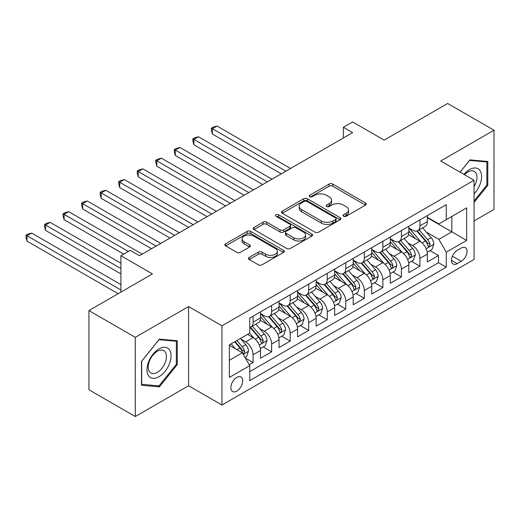 <?xml version="1.0" encoding="UTF-8"?>
<svg xmlns="http://www.w3.org/2000/svg" width="520" height="520" viewBox="0 0 520 520"><rect width="100%" height="100%" fill="white"/><g stroke="black" fill="none" stroke-linecap="round" stroke-linejoin="round"><path stroke-width="0.78" d="M343.616 216.255A1.8 1.04 0 0 0 346.164 216.255L365.495 205.094A2.574 1.489 0 0 0 366.249 204.042A2.574 1.489 0 0 0 365.495 202.989L332.742 184.08A2.574 1.489 0 0 0 329.101 184.08L309.771 195.247A1.8 1.04 0 0 0 309.238 195.982A1.8 1.04 0 0 0 309.771 196.716A1.8 1.04 0 0 0 312.319 196.716L314.815 195.273A8.236 4.752 0 0 1 326.463 195.273L329.192 196.846A8.236 4.752 0 0 1 331.604 200.207A8.236 4.752 0 0 1 329.192 203.567L326.69 205.017A1.8 1.04 0 0 0 326.163 205.751A1.8 1.04 0 0 0 326.69 206.486A1.8 1.04 0 0 0 329.238 206.486L331.74 205.042A8.236 4.752 0 0 1 343.388 205.042L346.119 206.615A8.236 4.752 0 0 1 348.53 209.976A8.236 4.752 0 0 1 346.119 213.343L343.616 214.786A1.8 1.04 0 0 0 343.083 215.52A1.8 1.04 0 0 0 343.616 216.255L343.616 214.786M236.782 391.112A8.392 4.843 120 0 0 242.261 383.721A8.392 4.843 120 0 0 240.975 376.994A8.392 4.843 120 0 0 236.782 377.41A8.392 4.843 120 0 0 231.303 384.807A8.392 4.843 120 0 0 232.583 391.528A8.392 4.843 120 0 0 236.782 391.112M249.217 257.413A2.574 1.489 0 0 0 248.463 258.459A2.574 1.489 0 0 0 249.217 259.512L258.408 264.817A2.574 1.489 0 0 0 262.048 264.817L283.517 252.421A2.574 1.489 0 0 0 284.271 251.368A2.574 1.489 0 0 0 283.517 250.322L250.764 231.406A2.574 1.489 0 0 0 247.124 231.406L225.654 243.808A2.574 1.489 0 0 0 224.9 244.855A2.574 1.489 0 0 0 225.654 245.908L236.756 252.317A2.574 1.489 0 0 0 240.396 252.317L249.581 247.013A2.574 1.489 0 0 0 250.335 245.96A2.574 1.489 0 0 0 249.581 244.907L244.075 241.728A6.883 3.972 0 0 1 242.06 238.921A6.883 3.972 0 0 1 246.311 235.248A6.883 3.972 0 0 1 253.812 236.113L275.379 248.56A6.883 3.972 0 0 1 277.394 251.368A6.883 3.972 0 0 1 273.143 255.041A6.883 3.972 0 0 1 265.642 254.183L262.048 252.109A2.574 1.489 0 0 0 258.408 252.109L249.217 257.413L249.217 259.512M474.071 220.935L494 209.43L494 130.227L447.655 103.467L384.163 140.127L352.644 121.934L343.375 127.283L352.644 132.633L139.458 255.717L130.189 250.367L120.913 255.717L120.913 292.11M135.285 337.331L135.285 416.533L188.578 385.762L188.578 306.56L135.285 337.331L88.94 310.57L152.431 273.917L120.913 255.717M188.578 306.56L221.949 325.825L474.071 180.264L474.071 259.467L221.949 405.028L221.949 325.825M494 130.227L440.7 160.999L474.071 180.264M314.997 232.147A2.574 1.489 0 0 0 318.637 232.147L340.113 219.745A2.574 1.489 0 0 0 340.866 218.699A2.574 1.489 0 0 0 340.113 217.646L307.359 198.738A2.574 1.489 0 0 0 303.719 198.738L282.243 211.133A2.574 1.489 0 0 0 281.489 212.186A2.574 1.489 0 0 0 282.243 213.233L314.997 232.147M276.686 216.645A1.8 1.04 0 0 1 278.519 216.899L278.519 214.76L311.818 233.981A2.574 1.489 0 0 1 312.572 235.034A2.574 1.489 0 0 1 311.818 236.087L290.342 248.482A2.574 1.489 0 0 1 286.702 248.482L253.948 229.573L253.948 227.468A2.574 1.489 0 0 0 253.195 228.52A2.574 1.489 0 0 0 253.948 229.573M253.948 227.468L263.139 222.164A2.574 1.489 0 0 1 266.78 222.164L280.059 229.833A2.574 1.489 0 0 0 283.699 229.833L289.796 226.317A2.574 1.489 0 0 0 290.55 225.264A2.574 1.489 0 0 0 289.796 224.211L275.971 216.229A1.8 1.04 0 0 1 275.438 215.494A1.8 1.04 0 0 1 276.549 214.533A1.8 1.04 0 0 1 278.519 214.76M135.285 416.533L88.94 389.772L88.94 310.57M249.249 364.754L253.097 362.538L245.401 358.091M241.026 339.19L245.681 341.881A10.485 6.052 60 0 1 253.097 354.725L260.507 350.441L260.507 358.254L271.635 351.832L263.198 346.964M259.565 328.49L264.219 331.175A10.485 6.052 60 0 1 271.635 344.019L279.045 339.736L279.045 347.549L290.173 341.126L281.736 336.258M278.103 317.785L282.757 320.469A10.485 6.052 60 0 1 290.173 333.313L297.589 329.036L297.589 336.85L308.711 330.428L300.274 325.559M296.641 307.079L301.294 309.771A10.485 6.052 60 0 1 308.711 322.615L316.127 318.331L316.127 326.144L327.249 319.722L318.812 314.853M315.178 296.381L319.833 299.065A10.485 6.052 60 0 1 327.249 311.909L334.666 307.625L334.666 315.445L345.787 309.023L337.35 304.148M333.716 285.675L338.371 288.366A10.485 6.052 60 0 1 345.787 301.21L353.204 296.927L353.204 304.74L364.325 298.317L355.888 293.449M352.255 274.976L356.909 277.661A10.485 6.052 60 0 1 364.325 290.505L371.741 286.221L371.741 294.034L382.863 287.612L374.426 282.744M370.793 264.271L375.447 266.955A10.485 6.052 60 0 1 382.863 279.799L390.279 275.522L390.279 283.335L401.401 276.913L392.964 272.038M389.331 253.565L393.985 256.256A10.485 6.052 60 0 1 401.401 269.1L408.818 264.817L408.818 272.63L419.939 266.208L419.939 258.394A10.485 6.052 -120 0 0 412.522 245.55L407.869 242.866M411.502 261.339L419.939 266.208M260.507 350.441A10.485 6.052 -120 0 0 253.097 337.597L247.533 334.386M279.045 339.736A10.485 6.052 -120 0 0 271.635 326.892L260.169 320.275M297.589 329.036A10.485 6.052 -120 0 0 290.173 316.192L278.707 309.569M316.127 318.331A10.485 6.052 -120 0 0 308.711 305.487L297.245 298.87M334.666 307.625A10.485 6.052 -120 0 0 327.249 294.788L315.783 288.164M353.204 296.927A10.485 6.052 -120 0 0 345.787 284.083L334.321 277.466M371.741 286.221A10.485 6.052 -120 0 0 364.325 273.377L352.859 266.76M390.279 275.522A10.485 6.052 -120 0 0 382.863 262.678L371.397 256.055M408.818 264.817A10.485 6.052 -120 0 0 401.401 251.972L389.935 245.356M461.279 248.014L457.204 250.367A8.125 4.693 120 0 0 451.893 257.53A8.125 4.693 120 0 0 453.141 264.043A8.125 4.693 120 0 0 457.204 263.64L461.279 261.287A8.125 4.693 120 0 0 466.59 254.124A8.125 4.693 120 0 0 465.341 247.611A8.125 4.693 120 0 0 461.279 248.014M229.365 360.288L242.339 352.794L249.756 365.638L249.756 380.621L446.264 267.169L446.264 252.187L438.848 239.343L426.406 232.161M249.756 365.638L229.365 377.41L229.365 344.877L249.756 333.099L249.756 318.117L446.264 204.666L446.264 219.648L466.654 207.877L466.654 240.416L446.264 252.187M260.507 313.625L264.219 315.764A10.485 6.052 60 0 0 269.464 316.284L276.874 312A10.485 6.052 -120 0 0 279.045 307.203L279.045 301.204M279.045 302.919L282.757 305.058A10.485 6.052 60 0 0 288.002 305.578L295.412 301.294A10.485 6.052 -120 0 0 297.589 296.498L297.589 290.505M297.589 292.214L301.294 294.359A10.485 6.052 60 0 0 306.54 294.879L313.95 290.596A10.485 6.052 -120 0 0 316.127 285.792L316.127 279.799M316.127 281.515L319.833 283.654A10.485 6.052 60 0 0 325.078 284.173L332.488 279.89A10.485 6.052 -120 0 0 334.666 275.093L334.666 269.1M334.666 270.81L338.371 272.948A10.485 6.052 60 0 0 343.616 273.468L351.032 269.191A10.485 6.052 -120 0 0 353.204 264.387L353.204 258.394M353.204 260.104L356.909 262.249A10.485 6.052 60 0 0 362.154 262.769L369.571 258.486A10.485 6.052 -120 0 0 371.741 253.682L371.741 247.689M371.741 249.405L375.447 251.544A10.485 6.052 60 0 0 380.692 252.064L388.109 247.78A10.485 6.052 -120 0 0 390.279 242.983L390.279 236.99M390.279 238.7L393.985 240.844A10.485 6.052 60 0 0 399.23 241.358L406.647 237.081A10.485 6.052 -120 0 0 408.818 232.278L408.818 226.285M249.756 371.631L438.477 262.678L438.477 255.502L427.356 261.924L427.356 254.111A10.485 6.052 -120 0 0 419.939 241.267L408.473 234.65M408.818 228L412.522 230.139A10.485 6.052 -120 0 0 417.768 230.659A10.485 6.052 -120 0 0 419.939 225.856L419.939 219.863M417.768 230.659L425.185 226.375A10.485 6.052 -120 0 0 427.356 221.578L427.356 215.579M253.097 316.192L253.097 322.186A10.485 6.052 60 0 1 250.919 326.983A10.485 6.052 60 0 1 249.756 327.411M250.919 326.983L258.336 322.706A10.485 6.052 -120 0 0 260.507 317.902L260.507 311.909M271.635 305.487L271.635 311.48A10.485 6.052 60 0 1 269.464 316.284M290.173 294.781L290.173 300.781A10.485 6.052 60 0 1 288.002 305.578M308.711 284.083L308.711 290.075A10.485 6.052 60 0 1 306.54 294.879M327.249 273.377L327.249 279.37A10.485 6.052 60 0 1 325.078 284.173M345.787 262.678L345.787 268.671A10.485 6.052 60 0 1 343.616 273.468M364.325 251.972L364.325 257.966A10.485 6.052 60 0 1 362.154 262.769M382.863 241.267L382.863 247.26A10.485 6.052 60 0 1 380.692 252.064M401.401 230.568L401.401 236.561A10.485 6.052 60 0 1 399.23 241.358M401.401 269.1L401.401 276.913M382.863 279.799L382.863 287.612M364.325 290.505L364.325 298.317M345.787 301.21L345.787 309.023M327.249 311.909L327.249 319.722M308.711 322.615L308.711 330.428M290.173 333.313L290.173 341.126M271.635 344.019L271.635 351.832M253.097 354.725L253.097 362.538M242.339 352.794L229.365 345.306M438.848 239.343L451.828 231.849L451.828 216.437L466.654 207.877M427.356 217.724L466.654 240.416M427.356 217.295L438.848 223.931L446.264 219.648M188.578 385.762L221.949 405.028M343.375 127.283L343.375 137.982M430.04 250.633L438.477 255.502M438.477 262.678L446.264 267.169M474.071 202.404L487.793 185.341L487.793 161.486L469.898 159.887L460.038 172.159M141.492 385.268L159.38 386.867L177.275 364.618L177.275 340.762L159.38 339.163L141.492 361.419L141.492 385.268M486.863 184.802L487.793 185.341M176.345 364.078L177.275 364.618M157.495 385.775L159.38 386.867M344.331 216.508L346.119 215.482A8.236 4.752 0 0 0 348.53 212.121L348.53 209.976M331.604 200.207L331.604 202.352A8.236 4.752 0 0 1 329.192 205.712L327.411 206.739M365.463 205.114L332.742 186.225A2.574 1.489 0 0 0 329.101 186.225L310.486 196.969M340.074 219.765L307.359 200.876A2.574 1.489 0 0 0 303.719 200.876L282.282 213.252M335.562 219.433A1.8 1.04 0 0 0 336.089 218.699A1.8 1.04 0 0 0 335.562 217.964L306.813 201.364A1.8 1.04 0 0 0 304.265 201.364L301.626 202.885A8.236 4.752 0 0 0 299.214 206.252A8.236 4.752 0 0 0 301.626 209.612L321.276 220.955A8.236 4.752 0 0 0 332.924 220.955L335.562 219.433L335.562 221.572A1.8 1.04 0 0 0 336.089 220.838L336.089 218.699M299.214 206.252L299.214 208.39A8.236 4.752 0 0 0 301.626 211.75L301.626 209.612M335.562 221.572L332.924 223.1A8.236 4.752 0 0 1 321.276 223.1L301.626 211.75M253.981 229.593L263.139 224.308L263.139 222.164M290.55 225.264L290.55 227.403A2.574 1.489 0 0 1 289.796 228.456L283.699 231.972A2.574 1.489 0 0 1 280.059 231.972L266.78 224.308A2.574 1.489 0 0 0 263.139 224.308M278.519 216.899L311.779 236.106M293.846 237.79A6.883 3.972 0 0 0 301.346 238.654A6.883 3.972 0 0 0 305.597 234.982A6.883 3.972 0 0 0 303.583 232.174L295.984 227.786A2.574 1.489 0 0 0 292.344 227.786L286.247 231.303A2.574 1.489 0 0 0 285.493 232.356A2.574 1.489 0 0 0 286.247 233.409L293.846 237.79L293.846 239.935A6.883 3.972 0 0 0 301.346 240.792A6.883 3.972 0 0 0 305.597 237.12L305.597 234.982M285.493 232.356L285.493 234.494A2.574 1.489 0 0 0 286.247 235.547L286.247 233.409M293.846 239.935L286.247 235.547M277.394 251.368L277.394 253.513A6.883 3.972 0 0 1 273.143 257.186A6.883 3.972 0 0 1 265.642 256.321L262.048 254.248A2.574 1.489 0 0 0 258.408 254.248L249.256 259.532M242.06 238.921L242.06 241.059A6.883 3.972 0 0 0 244.075 243.874L244.075 241.728M249.548 247.033L244.075 243.874M283.485 252.441L250.764 233.552A2.574 1.489 0 0 0 247.124 233.552L225.686 245.928M427.2 252.278L431.99 249.509L433.843 244.16A6.949 4.011 -120 0 0 431.138 237.633L422.669 227.832M420.973 241.95L410.924 230.315A20.059 11.576 -120 0 0 408.818 228.111M415.46 238.686L409.844 232.18A16.646 9.614 -120 0 0 408.818 231.062M290.543 168.487L217.035 126.055L212.4 128.726L212.4 134.082L281.275 173.843M416.825 231.036L425.393 240.955A6.949 4.011 60 0 1 427.869 245.739L428.37 246.565L429.312 246.435L430.092 244.458A6.949 4.011 -120 0 0 427.615 239.668L419.146 229.866M417.326 230.874L426.53 241.534A3.543 2.041 60 0 1 427.427 242.918L430.092 244.458M212.4 134.082L211.38 130.28L211.38 128.141L285.909 171.165M211.38 128.141L213.239 127.069L217.035 126.055M474.071 193.791A17.043 9.841 120 0 0 481.357 174.025A17.043 9.841 120 0 0 469.528 169.611A17.043 9.841 120 0 0 463.95 174.415M474.071 186.647A12.903 7.449 120 0 0 474.292 171.379A12.903 7.449 120 0 0 467.838 172.016A12.903 7.449 120 0 0 464.464 174.714M460.07 172.178L469.528 160.413L486.863 161.967L486.863 185.075L474.071 200.987M485.713 161.304L486.863 161.967M169.448 363.734A17.043 9.841 120 0 0 165.035 347.276A17.043 9.841 120 0 0 148.577 361.868A17.043 9.841 120 0 0 152.99 378.332A17.043 9.841 120 0 0 169.448 363.734M165.224 362.531A12.903 7.449 120 0 0 163.774 350.656A12.903 7.449 120 0 0 149.422 361.121A12.903 7.449 120 0 0 150.872 373.003A12.903 7.449 120 0 0 165.224 362.531M141.68 384.365L141.68 361.257L159.01 339.69L176.345 341.237L176.345 364.351L159.01 385.912L141.492 384.26M175.194 340.574L176.345 341.237M408.662 262.977L413.452 260.214L415.304 254.865A6.949 4.011 -120 0 0 412.601 248.339L404.131 238.531M402.435 252.649L392.385 241.02A20.059 11.576 -120 0 0 390.279 238.817M396.923 249.386L391.307 242.879A16.646 9.614 -120 0 0 390.279 241.761M272.006 179.192L198.497 136.754L193.863 139.431L193.863 144.781L262.736 184.542M398.288 241.735L406.854 251.654A6.949 4.011 60 0 1 409.331 256.445L409.832 257.264L410.774 257.133L411.554 255.158A6.949 4.011 -120 0 0 409.078 250.374L400.608 240.565M398.788 241.579L407.992 252.233A3.543 2.041 60 0 1 408.889 253.617L411.554 255.158M193.863 144.781L192.842 140.985L192.842 138.84L267.371 181.87M192.842 138.84L194.701 137.774L198.497 136.754M390.124 273.683L394.914 270.92L396.767 265.564A6.949 4.011 -120 0 0 394.062 259.044L385.593 249.236M383.89 263.354L373.848 251.726A20.059 11.576 -120 0 0 371.741 249.516M378.385 260.091L372.769 253.585A16.646 9.614 -120 0 0 371.741 252.467M253.468 189.897L179.959 147.459L175.325 150.137L175.325 155.487L244.198 195.247M379.743 252.441L388.317 262.36A6.949 4.011 60 0 1 390.793 267.144L391.293 267.969L392.236 267.839L393.016 265.863A6.949 4.011 -120 0 0 390.54 261.072L382.07 251.27M380.25 252.278L389.454 262.938A3.543 2.041 60 0 1 390.344 264.322L393.016 265.863M175.325 155.487L174.304 151.684L174.304 149.546L248.833 192.569M174.304 149.546L176.163 148.473L179.959 147.459M371.585 284.388L376.376 281.619L378.228 276.269A6.949 4.011 -120 0 0 375.525 269.744L367.055 259.942M365.352 274.06L355.31 262.425A20.059 11.576 -120 0 0 353.204 260.221M359.847 270.79L354.224 264.29A16.646 9.614 -120 0 0 353.204 263.172M234.923 200.597L161.421 158.158L156.787 160.836L156.787 166.185L225.654 205.953M361.205 263.146L369.772 273.065A6.949 4.011 60 0 1 372.255 277.849L372.756 278.675L373.698 278.538L374.478 276.562A6.949 4.011 -120 0 0 372.001 271.778L363.532 261.969M361.712 262.983L370.916 273.637A3.543 2.041 60 0 1 371.807 275.022L374.478 276.562M156.787 166.185L155.766 162.39L155.766 160.251L230.289 203.275M155.766 160.251L157.625 159.178L161.421 158.158M353.048 295.087L357.838 292.325L359.691 286.969A6.949 4.011 -120 0 0 356.987 280.449L348.51 270.641M346.814 284.758L336.772 273.13A20.059 11.576 -120 0 0 334.666 270.927M341.309 281.495L335.686 274.989A16.646 9.614 -120 0 0 334.666 273.871M216.385 211.302L142.883 168.864L138.249 171.542L138.249 176.891L207.116 216.651M342.667 273.845L351.234 283.764A6.949 4.011 60 0 1 353.717 288.555L354.218 289.374L355.16 289.244L355.94 287.267A6.949 4.011 -120 0 0 353.464 282.483L344.994 272.675M343.174 273.683L352.378 284.343A3.543 2.041 60 0 1 353.269 285.727L355.94 287.267M138.249 176.891L137.228 173.095L137.228 170.95L211.75 213.98M137.228 170.95L139.087 169.884L142.883 168.864M334.51 305.793L339.3 303.024L341.153 297.674A6.949 4.011 -120 0 0 338.449 291.148L329.972 281.346M328.276 295.464L318.233 283.836A20.059 11.576 -120 0 0 316.127 281.625M322.771 292.201L317.148 285.695A16.646 9.614 -120 0 0 316.127 284.577M197.847 222.001L124.345 179.569L119.71 182.24L119.71 187.597L188.578 227.357M324.129 284.55L332.696 294.469A6.949 4.011 60 0 1 335.173 299.253L335.679 300.079L336.622 299.949L337.402 297.973A6.949 4.011 -120 0 0 334.925 293.183L326.456 283.381M324.636 284.388L333.84 295.048A3.543 2.041 60 0 1 334.731 296.433L337.402 297.973M119.71 187.597L118.69 183.794L118.69 181.656L193.213 224.679M118.69 181.656L120.542 180.583L124.345 179.569M315.971 316.498L320.762 313.729L322.615 308.38A6.949 4.011 -120 0 0 319.904 301.853L311.435 292.045M309.738 306.163L299.695 294.534A20.059 11.576 -120 0 0 297.589 292.331M304.233 302.9L298.61 296.4A16.646 9.614 -120 0 0 297.589 295.276M179.309 232.707L105.807 190.268L101.173 192.946L101.173 198.296L170.04 238.056M305.591 295.256L314.158 305.175A6.949 4.011 60 0 1 316.635 309.959L317.142 310.784L318.084 310.648L318.864 308.672A6.949 4.011 -120 0 0 316.387 303.888L307.911 294.079M306.098 295.094L315.302 305.747A3.543 2.041 60 0 1 316.192 307.132L318.864 308.672M101.173 198.296L100.152 194.5L100.152 192.355L174.675 235.385M100.152 192.355L102.005 191.289L105.807 190.268M297.433 327.197L302.224 324.435L304.077 319.079A6.949 4.011 -120 0 0 301.366 312.559L292.897 302.75M291.2 316.869L281.158 305.24A20.059 11.576 -120 0 0 279.045 303.036M285.695 313.606L280.072 307.099A16.646 9.614 -120 0 0 279.045 305.981M160.771 243.412L87.269 200.974L82.635 203.651L82.635 209.001L151.502 248.761M287.053 305.955L295.62 315.874A6.949 4.011 60 0 1 298.096 320.658L298.603 321.483L299.546 321.353L300.326 319.377A6.949 4.011 -120 0 0 297.85 314.594L289.374 304.785M287.56 305.793L296.764 316.453A3.543 2.041 60 0 1 297.655 317.837L300.326 319.377M82.635 209.001L81.614 205.198L81.614 203.06L156.137 246.083M81.614 203.06L83.466 201.988L87.269 200.974M278.889 337.903L283.68 335.134L285.538 329.784A6.949 4.011 -120 0 0 282.828 323.258L274.358 313.456M272.662 327.574L262.62 315.939A20.059 11.576 -120 0 0 260.507 313.736M267.156 324.311L261.534 317.805A16.646 9.614 -120 0 0 260.507 316.687M142.233 254.111L68.731 211.679L64.097 214.35L64.097 219.707L123.695 254.111M268.515 316.661L277.082 326.579A6.949 4.011 60 0 1 279.558 331.364L280.065 332.189L281.002 332.053L281.788 330.077A6.949 4.011 -120 0 0 279.305 325.293L270.836 315.484M269.022 316.498L278.226 327.158A3.543 2.041 60 0 1 279.117 328.543L281.788 330.077M64.097 219.707L63.076 215.904L63.076 213.766L128.329 251.44M63.076 213.766L64.928 212.693L68.731 211.679M260.351 348.601L265.142 345.839L267 340.49A6.949 4.011 -120 0 0 264.29 333.964L255.821 324.155M254.124 338.273L249.691 333.138M248.619 335.01L247.897 334.178M120.913 263.211L50.193 222.378L45.559 225.056L45.559 230.406L120.913 273.917M249.977 327.36L258.544 337.279A6.949 4.011 60 0 1 261.021 342.069L261.528 342.888L262.464 342.758L263.244 340.782A6.949 4.011 -120 0 0 260.767 335.998L252.297 326.19M250.484 327.197L259.688 337.857A3.543 2.041 60 0 1 260.579 339.241L263.244 340.782M45.559 230.406L44.538 226.609L44.538 224.464L120.913 268.561M44.538 224.464L46.391 223.399L50.193 222.378M245.031 357.448L246.603 356.544L248.456 351.188A6.949 4.011 -120 0 0 245.752 344.669L240.422 338.494M235.443 348.81L231.153 343.844M230.081 345.716L229.365 344.89M120.913 284.615L31.655 233.083L27.021 235.755L27.021 241.111L118.138 293.716M234.676 341.809L240.006 347.984A6.949 4.011 60 0 1 242.483 352.768L242.989 353.594L243.925 353.464L244.706 351.488A6.949 4.011 -120 0 0 242.229 346.697L236.899 340.529M235.105 341.562L241.15 348.562A3.543 2.041 60 0 1 242.041 349.947L244.706 351.488M27.021 241.111L26 237.308L26 235.17L120.913 289.971M26 235.17L27.853 234.097L31.655 233.083M245.681 341.881L253.097 337.597M264.219 331.175L271.635 326.892M282.757 320.469L290.173 316.192M301.294 309.771L308.711 305.487M319.833 299.065L327.249 294.788M338.371 288.366L345.787 284.083M356.909 277.661L364.325 273.377M375.447 266.955L382.863 262.678M393.985 256.256L401.401 251.972M412.522 245.55L419.939 241.267M419.939 225.856L427.356 221.578M253.097 322.186L260.507 317.902M271.635 311.48L279.045 307.203M290.173 300.781L297.589 296.498M308.711 290.075L316.127 285.792M327.249 279.37L334.666 275.093M345.787 268.671L353.204 264.387M364.325 257.966L371.741 253.682M382.863 247.26L390.279 242.983M401.401 236.561L408.818 232.278M419.939 258.394L427.356 254.111M452.387 256.152L461.279 261.287M451.457 260.319L457.204 263.64M346.119 215.482L346.119 213.343M326.69 206.486L326.69 205.017M329.192 205.712L329.192 203.567M309.771 196.716L309.771 195.247M329.101 186.225L329.101 184.08M332.742 186.225L332.742 184.08M365.495 205.094L365.495 202.989M282.243 213.233L282.243 211.133M303.719 200.876L303.719 198.738M307.359 200.876L307.359 198.738M340.113 219.745L340.113 217.646M321.276 223.1L321.276 220.955M332.924 223.1L332.924 220.955M266.78 224.308L266.78 222.164M280.059 231.972L280.059 229.833M283.699 231.972L283.699 229.833M289.796 228.456L289.796 226.317M311.818 236.087L311.818 233.981M258.408 254.248L258.408 252.109M262.048 254.248L262.048 252.109M265.642 256.321L265.642 254.183M249.581 247.013L249.581 244.907M225.654 245.908L225.654 243.808M247.124 233.552L247.124 231.406M250.764 233.552L250.764 231.406M283.517 252.421L283.517 250.322M426.14 248.716L433.797 244.296M410.924 230.315L411.879 229.769M427.615 239.668L431.138 237.633M422.078 242.866L425.393 240.955M407.602 259.415L415.259 254.995M392.385 241.02L393.341 240.468M409.078 250.374L412.601 248.339M403.54 253.572L406.854 251.654M389.064 270.12L396.721 265.7M373.848 251.726L374.803 251.173M390.54 261.072L394.062 259.044M385.001 264.271L388.317 262.36M370.526 280.826L378.183 276.4M355.31 262.425L356.265 261.878M372.001 271.778L375.525 269.744M366.464 274.976L369.772 273.065M351.988 291.525L359.645 287.105M336.772 273.13L337.727 272.578M353.464 282.483L356.987 280.449M347.925 285.682L351.234 283.764M333.45 302.231L341.107 297.811M318.233 283.836L319.189 283.283M334.925 293.183L338.449 291.148M329.387 296.381L332.696 294.469M314.912 312.93L322.569 308.51M299.695 294.534L300.651 293.982M316.387 303.888L319.904 301.853M310.85 307.086L314.158 305.175M296.374 323.635L304.031 319.215M281.158 305.24L282.113 304.688M297.85 314.594L301.366 312.559M292.305 317.785L295.62 315.874M277.829 334.341L285.493 329.921M262.62 315.939L263.575 315.393M279.305 325.293L282.828 323.258M273.767 328.49L277.082 326.579M259.292 345.04L266.955 340.62M260.767 335.998L264.29 333.964M255.229 339.196L258.544 337.279M243.224 354.322L248.411 351.325M242.229 346.697L245.752 344.669M237.01 349.713L240.006 347.984"/></g></svg>
